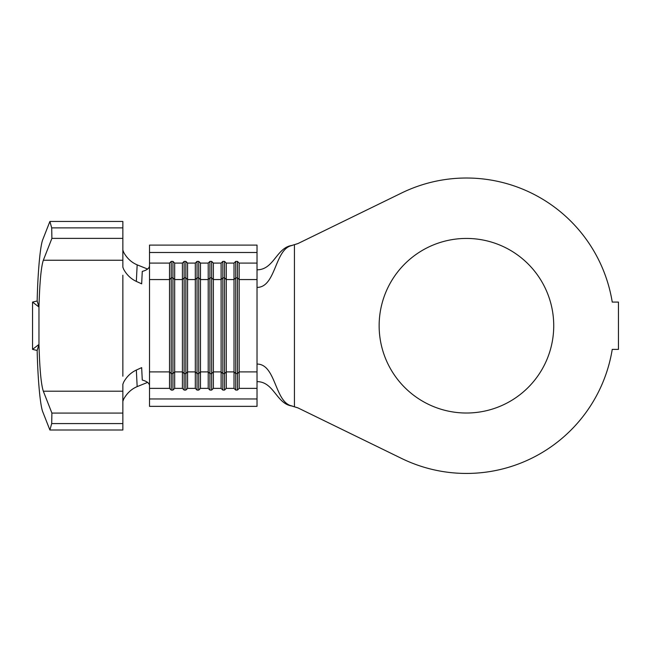 <?xml version="1.0" encoding="UTF-8"?>
<svg xmlns="http://www.w3.org/2000/svg" width="651" height="651" viewBox="0 0 651 651"><rect width="100%" height="100%" fill="white"/><g stroke="black" fill="none" stroke-linecap="round" stroke-linejoin="round"><path stroke-width="0.98" d="M466.442 238.437A87.291 87.291 0 0 0 379.142 325.728A87.291 87.291 0 0 0 466.442 413.019A87.291 87.291 0 0 0 553.732 325.728A87.291 87.291 0 0 0 466.442 238.437M257.023 381.632C273.859 381.632 276.415 403.677 291.762 405.988L297.808 407.827L401.683 458.491A147.712 147.712 0 0 0 612.241 349.384L618.45 349.384L618.45 302.08L612.241 302.08A147.712 147.712 0 0 0 401.683 192.965L297.808 243.629L291.762 245.476L298.012 243.531M38.962 307.003L37.156 301.006C37.823 271.557 40.297 244.971 42.909 239.275L49.899 221.446L51.698 227.883L51.901 238.38L43.324 260.254C41.135 266.845 39.678 282.428 38.962 307.003L32.55 302.08L32.55 349.384L38.962 344.452C39.678 369.027 41.135 384.611 43.324 391.202L51.901 413.076L51.698 423.573L49.899 430.01L42.909 412.189C40.297 406.484 37.823 379.899 37.156 350.458L38.962 344.452L38.962 307.003M187.569 388.37L187.569 279.556L185.852 277.855L184.135 277.855L182.41 279.556L182.41 371.908L174.671 371.908L172.954 373.601L172.954 277.855L174.671 279.556L182.41 279.556L182.41 263.085L174.671 263.085L174.671 388.37L182.41 388.37L184.135 390.071L185.852 390.071L187.569 388.37L195.308 388.37L197.033 390.071L198.75 390.071L200.475 388.37L208.214 388.37L209.931 390.071L211.656 390.071L213.373 388.37L221.112 388.37L222.829 390.071L224.554 390.071L226.271 388.37L234.01 388.37L235.735 390.071L237.452 390.071L239.177 388.37L257.023 388.37L257.023 406.354L149.518 406.354L149.518 398.965L257.023 398.965M174.671 388.37L172.954 390.071L171.229 390.071L169.512 388.37L149.518 388.37L149.518 398.965M200.475 388.37L200.475 279.556L198.75 277.855L197.033 277.855L195.308 279.556L187.569 279.556L187.569 263.085L185.852 261.393L184.135 261.393L184.135 373.601L182.41 371.908L182.41 388.37M149.518 252.49L257.023 252.49L257.023 245.101L149.518 245.101L149.518 279.556L169.512 279.556L169.512 388.37M149.518 279.556L149.518 388.37M174.671 263.085L172.954 261.393L172.954 277.855L171.229 277.855L169.512 279.556L169.512 263.085L149.518 263.085M187.569 263.085L195.308 263.085L195.308 388.37M213.373 388.37L213.373 279.556L211.656 277.855L209.931 277.855L208.214 279.556L208.214 263.085L200.475 263.085L200.475 279.556L208.214 279.556L208.214 388.37M226.271 388.37L226.271 279.556L224.554 277.855L222.829 277.855L221.112 279.556L221.112 263.085L213.373 263.085L213.373 279.556L221.112 279.556L221.112 388.37M239.177 388.37L239.177 279.556L237.452 277.855L235.735 277.855L234.01 279.556L234.01 263.085L226.271 263.085L226.271 279.556L234.01 279.556L234.01 388.37M292.144 405.98C274.673 402.871 276.138 364.055 257.023 364.055L257.023 388.37M257.023 252.49L257.023 287.408C276.138 287.408 274.673 248.584 292.144 245.476M298.012 407.925L291.762 405.988M257.023 269.823C273.859 269.823 276.415 247.787 291.762 245.476M149.518 385.62C149.274 383.13 146.857 381.274 142.268 380.054L141.666 367.628L136.344 370.053L137.166 386.613C131.461 389.021 126.969 393.196 123.674 399.136L122.852 401.366M147.59 269.05L137.166 264.851L136.344 281.403L141.666 283.828L142.268 271.402C146.849 270.198 149.258 268.342 149.518 265.836M257.023 279.556L239.177 279.556L239.177 263.085L257.023 263.085M172.954 261.393L171.229 261.393L169.512 263.085M184.135 261.393L182.41 263.085M200.475 263.085L198.75 261.393L197.033 261.393L195.308 263.085M213.373 263.085L211.656 261.393L209.931 261.393L208.214 263.085M226.271 263.085L224.554 261.393L222.829 261.393L221.112 263.085M239.177 263.085L237.452 261.393L235.735 261.393L234.01 263.085M136.344 281.403C130.989 278.913 126.774 274.901 123.714 269.376L122.852 267.187L122.852 260.254L43.324 260.254M122.852 275.251L122.852 376.205M49.899 430.01L122.852 430.01L122.852 384.269L123.714 382.08C126.774 376.563 130.989 372.551 136.344 370.053M147.59 382.406L137.166 386.613M122.852 250.09L123.674 252.328C126.961 258.26 131.461 262.434 137.166 264.851M49.899 221.446L122.852 221.446L122.852 260.254M122.852 227.883L51.698 227.883M122.852 238.38L51.901 238.38M122.852 413.076L51.901 413.076M122.852 423.573L51.698 423.573M235.735 261.393L235.735 390.071M237.452 261.393L237.452 390.071M222.829 261.393L222.829 390.071M224.554 261.393L224.554 390.071M209.931 261.393L209.931 390.071M211.656 261.393L211.656 390.071M197.033 261.393L197.033 390.071M198.75 261.393L198.75 390.071M185.852 261.393L185.852 373.601L184.135 373.601L184.135 390.071M257.023 371.908L239.177 371.908L237.452 373.601L235.735 373.601L234.01 371.908L226.271 371.908L224.554 373.601L222.829 373.601L221.112 371.908L213.373 371.908L211.656 373.601L209.931 373.601L208.214 371.908L200.475 371.908L198.75 373.601L197.033 373.601L195.308 371.908L187.569 371.908L185.852 373.601L185.852 390.071M171.229 261.393L171.229 390.071M149.518 371.908L169.512 371.908L171.229 373.601L172.954 373.601L172.954 390.071M37.156 301.006L32.55 302.08M37.156 350.458L32.55 349.384M257.023 287.408L257.023 364.055M294.431 244.939L294.431 406.517M122.852 391.202L43.324 391.202"/></g></svg>
